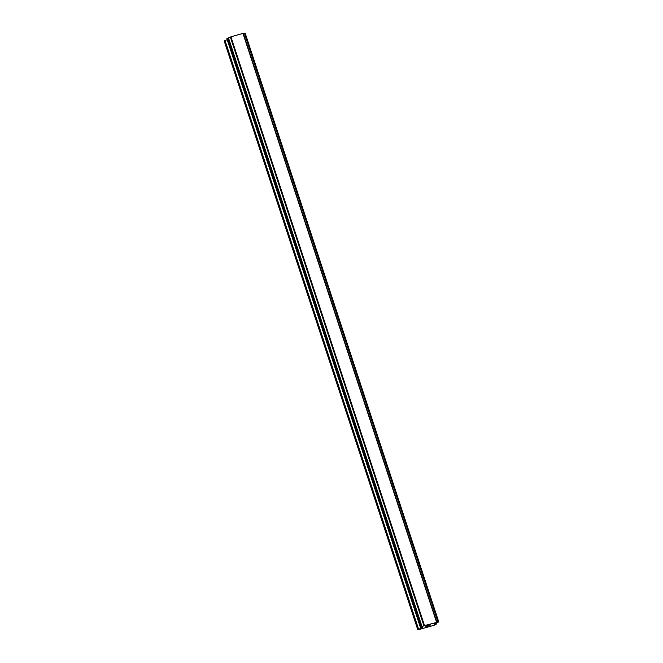 <?xml version="1.0" encoding="UTF-8"?>
<svg xmlns="http://www.w3.org/2000/svg" width="663" height="663" viewBox="0 0 663 663"><rect width="100%" height="100%" fill="white"/><g stroke="black" fill="none" stroke-linecap="round" stroke-linejoin="round"><path stroke-width="0.99" d="M227.16 39.598L224.251 41.098L417.823 629.85L422.679 627.273L420.748 627.14L424.502 625.565L438.749 621.911L434.638 623.808L434.215 624.297L436.37 624.107L434.63 625.126L417.823 629.85M243.172 33.316L436.751 622.068L243.238 33.324L230.931 36.813L226.862 38.694L420.433 627.438M243.271 33.432L244.39 33.241L437.961 621.993M245.177 33.158L438.749 621.911L245.177 33.158L244.39 33.241M426.649 625.98L428.331 625.482L426.649 625.971M426.342 626.262L427.245 626.005M427.204 626.046L426.284 626.303L427.204 626.038M425.986 626.593L427.652 626.112M425.721 626.701L428.373 625.449M429.69 625.184L430.701 624.77M430.395 624.927L429.947 625.482M230.368 37.07L423.939 625.822M230.931 36.813L424.502 625.565M242.94 33.332L436.511 622.085M224.79 40.592L418.361 629.344M225.03 40.476L418.602 629.22M421.751 627.231L421.958 627.844M422.016 627.181L422.19 627.72M226.87 38.669L420.441 627.422M227.177 38.388L420.748 627.14M227.351 38.297L420.922 627.049M228.213 37.94L421.784 626.692M228.462 37.857L422.033 626.61M230.558 36.971L424.129 625.723M244.581 33.2L438.16 621.952M245.119 33.15L438.691 621.902M435.989 623.162L436.295 624.098M436.37 624.107L436.055 623.129L436.345 624.098M243.238 33.324L436.809 622.068"/></g></svg>
